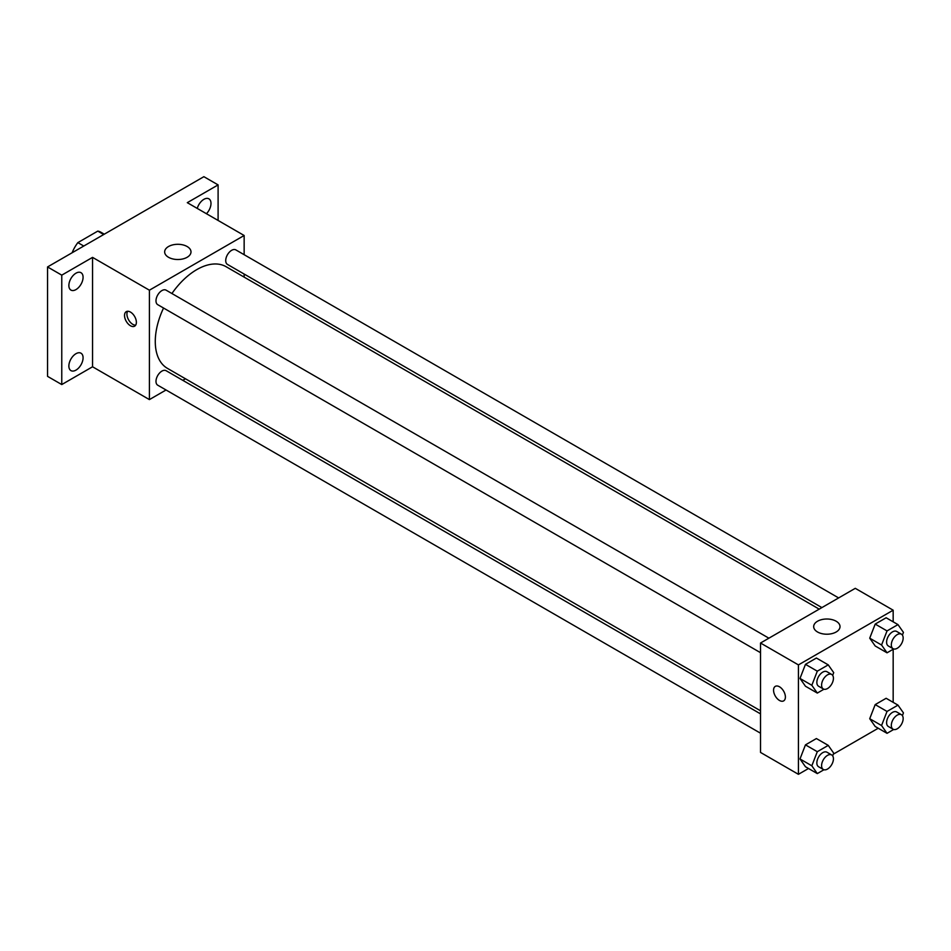 <?xml version="1.0" encoding="UTF-8"?>
<svg xmlns="http://www.w3.org/2000/svg" width="951" height="951" viewBox="0 0 951 951"><rect width="100%" height="100%" fill="white"/><g stroke="black" fill="none" stroke-linecap="round" stroke-linejoin="round"><path stroke-width="1.43" d="M83.771 246.036L77.851 242.624L97.787 231.105A25.939 14.978 120 0 1 100.794 232.175L104.289 234.196M72.419 252.586L72.419 252.015A25.939 14.978 120 0 1 77.851 242.624M103.707 234.528L97.787 231.105M166.045 389.993L149.402 399.598L92.556 366.777L61.767 384.561L47.55 376.358L47.55 266.946L203.883 176.684L218.1 184.898L218.1 220.454M185.457 378.783L182.794 380.329M75.973 370.117A10.045 5.801 -60 0 1 70.945 370.617A10.045 5.801 -60 0 1 69.411 362.557A10.045 5.801 -60 0 1 75.973 353.701A10.045 5.801 -60 0 1 81.001 353.213A10.045 5.801 -60 0 1 82.535 361.261A10.045 5.801 -60 0 1 75.973 370.117M75.973 289.591A10.045 5.801 -60 0 1 70.945 290.091A10.045 5.801 -60 0 1 69.411 282.043A10.045 5.801 -60 0 1 75.973 273.187A10.045 5.801 -60 0 1 81.001 272.687A10.045 5.801 -60 0 1 82.535 280.735A10.045 5.801 -60 0 1 75.973 289.591M92.556 366.777L92.556 257.376L61.767 275.148L47.55 266.946M61.767 384.561L61.767 275.148M149.402 399.598L149.402 290.198L92.556 257.376M149.402 290.198L244.145 235.491L187.299 202.67L218.1 184.898M168.517 257.281A13.171 7.608 180 0 1 164.654 251.908A13.171 7.608 180 0 1 177.825 244.3A13.171 7.608 180 0 1 190.996 251.908A13.171 7.608 180 0 1 182.865 258.934A13.171 7.608 180 0 1 168.517 257.281M197.249 208.424A10.045 5.801 -60 0 1 203.883 199.341A10.045 5.801 -60 0 1 208.911 198.842A10.045 5.801 -60 0 1 206.438 213.725M163.548 308.029A58.689 33.879 120 0 0 155.275 341.504A58.689 33.879 120 0 0 167.435 368.37L760.527 710.789M819.215 609.139L226.124 266.72A58.689 33.879 120 0 0 171.917 293.526M244.145 235.491L244.145 254.702M244.145 274.043L244.145 277.133M838.639 597.929L235.836 249.899A8.369 4.838 120 0 0 229.381 252.146A8.369 4.838 120 0 0 225.72 260.574A8.369 4.838 120 0 0 227.455 264.414L821.89 607.594M760.527 713.88L166.092 370.688A8.369 4.838 120 0 0 159.649 372.935A8.369 4.838 120 0 0 155.988 381.363A8.369 4.838 120 0 0 157.723 385.191L760.527 733.221M760.527 652.695L157.723 304.665A8.369 4.838 -60 0 1 157.723 295A8.369 4.838 -60 0 1 166.092 290.162L768.895 638.192M136.373 322.33A8.369 4.838 60 0 1 134.638 326.169A8.369 4.838 60 0 1 126.269 321.331A8.369 4.838 60 0 1 126.269 311.655A8.369 4.838 60 0 1 132.724 313.901A8.369 4.838 60 0 1 136.373 322.33M135.66 325.171A8.369 4.838 60 0 1 128.658 319.952A8.369 4.838 60 0 1 127.636 311.274M808.493 768.503L798.424 774.316L760.527 752.431L760.527 643.019L855.27 588.324L893.167 610.197L893.167 621.823M878.225 728.24L833.338 754.155M875.193 645.967L869.725 638.18L875.193 624.082L886.142 617.77L875.193 624.082L869.725 638.18L875.193 645.967L887.033 652.802L881.565 645.016L887.033 630.917L897.982 624.605L903.45 632.391L902.404 635.09M805.461 766.744L799.993 758.969L805.461 744.871L816.398 738.547L805.461 744.871L799.993 758.969L805.461 766.744L817.301 773.591L811.833 765.805L817.301 751.706L828.25 745.382L833.718 753.168L832.66 755.879M893.167 649.26L893.167 702.349M798.424 774.316L798.424 664.904L893.167 610.197M875.193 726.481L869.725 718.706L875.193 704.608L886.142 698.284L875.193 704.608L869.725 718.706L875.193 726.481L887.033 733.328L881.565 725.542L887.033 711.443L897.982 705.131L903.45 712.905L902.404 715.616M805.461 686.23L799.993 678.443L805.461 664.345L816.398 658.033L805.461 664.345L799.993 678.443L805.461 686.23L817.301 693.065L811.833 685.279L817.301 671.18L828.25 664.868L833.718 672.642L832.66 675.353M798.424 664.904L760.527 643.019M817.539 631.987A13.171 7.608 180 0 1 813.676 626.614A13.171 7.608 180 0 1 826.847 619.006A13.171 7.608 180 0 1 840.018 626.614A13.171 7.608 180 0 1 831.887 633.639A13.171 7.608 180 0 1 817.539 631.987M785.395 697.035A8.369 4.838 60 0 1 783.66 700.875A8.369 4.838 60 0 1 775.291 696.037A8.369 4.838 60 0 1 775.291 686.372A8.369 4.838 60 0 1 781.746 688.607A8.369 4.838 60 0 1 785.395 697.035M783.672 700.875A8.369 4.838 60 0 1 775.291 696.037A8.369 4.838 60 0 1 775.291 686.372M823.958 689.225L817.301 693.065M831.697 674.449L826.966 671.715A8.369 4.838 120 0 0 820.511 673.95A8.369 4.838 120 0 0 816.85 682.378A8.369 4.838 120 0 0 818.585 686.218L823.328 688.952A8.369 4.838 120 0 0 831.697 684.114A8.369 4.838 120 0 0 831.697 674.449A8.369 4.838 120 0 0 825.242 676.684A8.369 4.838 120 0 0 821.593 685.112A8.369 4.838 120 0 0 823.328 688.952M811.833 685.279L799.993 678.443M817.301 671.18L805.461 664.345M828.25 664.868L816.398 658.033M893.69 648.962L887.033 652.802M901.429 634.186L896.698 631.452A8.369 4.838 120 0 0 890.243 633.699A8.369 4.838 120 0 0 886.594 642.127A8.369 4.838 120 0 0 888.317 645.955L893.06 648.689A8.369 4.838 120 0 0 901.429 643.851A8.369 4.838 120 0 0 901.429 634.186A8.369 4.838 120 0 0 894.986 636.433A8.369 4.838 120 0 0 891.325 644.861A8.369 4.838 120 0 0 893.06 648.689M881.565 645.016L869.725 638.18M887.033 630.917L875.193 624.082M897.982 624.605L886.142 617.77M823.958 769.739L817.301 773.591M831.697 754.963L826.966 752.229A8.369 4.838 120 0 0 820.511 754.476A8.369 4.838 120 0 0 816.85 762.904A8.369 4.838 120 0 0 818.585 766.744L823.328 769.478A8.369 4.838 120 0 0 831.697 764.64A8.369 4.838 120 0 0 831.697 754.963A8.369 4.838 120 0 0 825.242 757.21A8.369 4.838 120 0 0 821.593 765.638A8.369 4.838 120 0 0 823.328 769.478M811.833 765.805L799.993 758.969M817.301 751.706L805.461 744.871M828.25 745.382L816.398 738.547M893.69 729.476L887.033 733.328M901.429 714.712L896.698 711.978A8.369 4.838 120 0 0 890.243 714.213A8.369 4.838 120 0 0 886.594 722.641A8.369 4.838 120 0 0 888.317 726.481L893.06 729.215A8.369 4.838 120 0 0 901.429 724.377A8.369 4.838 120 0 0 901.429 714.712A8.369 4.838 120 0 0 894.986 716.947A8.369 4.838 120 0 0 891.325 725.375A8.369 4.838 120 0 0 893.06 729.215M881.565 725.542L869.725 718.706M887.033 711.443L875.193 704.608M897.982 705.131L886.142 698.284"/></g></svg>
